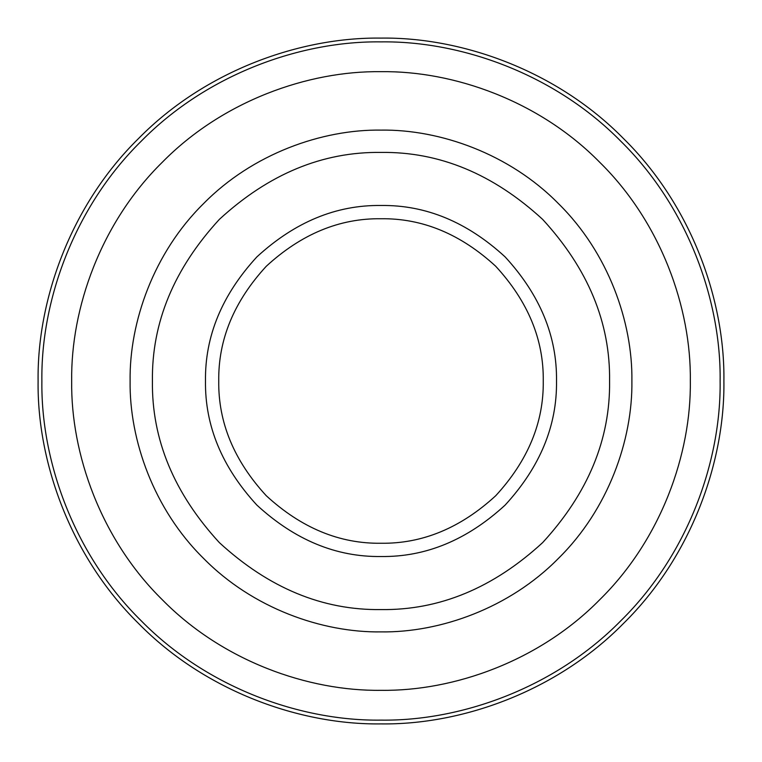 <?xml version="1.0" encoding="UTF-8"?>
<svg xmlns="http://www.w3.org/2000/svg" width="762" height="762" viewBox="0 0 762 762"><rect width="100%" height="100%" fill="white"/><g stroke="black" fill="none" stroke-linecap="round" stroke-linejoin="round"><path stroke-width="1.14" d="M381 205.483C336.204 204.883 294.837 222.018 256.889 256.889C222.018 294.837 204.883 336.204 205.483 381C204.883 425.796 222.018 467.163 256.889 505.111C294.837 539.982 336.204 557.117 381 556.517C425.796 557.117 467.163 539.982 505.111 505.111C539.982 467.163 557.117 425.796 556.517 381C557.117 336.204 539.982 294.837 505.111 256.889C467.163 222.018 425.796 204.883 381 205.483M381 218.742C339.585 218.189 301.342 234.029 266.271 266.271C234.029 301.342 218.189 339.585 218.742 381C218.189 422.415 234.029 460.658 266.271 495.729C301.342 527.971 339.585 543.811 381 543.258C422.415 543.811 460.658 527.971 495.729 495.729C527.971 460.658 543.811 422.415 543.258 381C543.811 339.585 527.971 301.342 495.729 266.271C460.658 234.029 422.415 218.189 381 218.742M381 152.419C322.659 151.638 268.786 173.955 219.37 219.37C173.955 268.786 151.638 322.659 152.419 381C151.638 439.341 173.955 493.214 219.37 542.63C268.786 588.045 322.659 610.362 381 609.581C439.341 610.362 493.214 588.045 542.63 542.63C588.045 493.214 610.362 439.341 609.581 381C610.362 322.659 588.045 268.786 542.63 219.37C493.214 173.955 439.341 151.638 381 152.419M631.898 381C632.708 322.164 608.314 252.632 558.413 203.587C509.368 153.686 439.836 129.292 381 130.102C322.164 129.292 252.632 153.686 203.587 203.587C153.686 252.632 129.292 322.164 130.102 381C129.292 439.836 153.686 509.368 203.587 558.413C252.632 608.314 322.164 632.708 381 631.898C439.836 632.708 509.368 608.314 558.413 558.413C608.314 509.368 632.708 439.836 631.898 381M381 690.324C308.467 691.315 222.733 661.254 162.277 599.723C100.746 539.267 70.685 453.533 71.676 381C70.685 308.467 100.746 222.733 162.277 162.277C222.733 100.746 308.467 70.685 381 71.676C453.533 70.685 539.267 100.746 599.723 162.277C661.254 222.733 691.315 308.467 690.324 381C691.315 453.533 661.254 539.267 599.723 599.723C539.267 661.254 453.533 691.315 381 690.324M381 720.119C460.524 721.214 554.507 688.248 620.792 620.792C688.248 554.507 721.214 460.524 720.119 381C721.214 301.476 688.248 207.493 620.792 141.208C554.507 73.752 460.524 40.786 381 41.881C301.476 40.786 207.493 73.752 141.208 141.208C73.752 207.493 40.786 301.476 41.881 381C40.786 460.524 73.752 554.507 141.208 620.792C207.493 688.248 301.476 721.214 381 720.119M381 723.9C461.41 725.005 556.441 691.667 623.468 623.468C691.667 556.441 725.005 461.41 723.9 381C725.005 300.59 691.667 205.559 623.468 138.532C556.441 70.333 461.41 36.995 381 38.1C300.59 36.995 205.559 70.333 138.532 138.532C70.333 205.559 36.995 300.59 38.1 381C36.995 461.41 70.333 556.441 138.532 623.468C205.559 691.667 300.59 725.005 381 723.9"/></g></svg>
